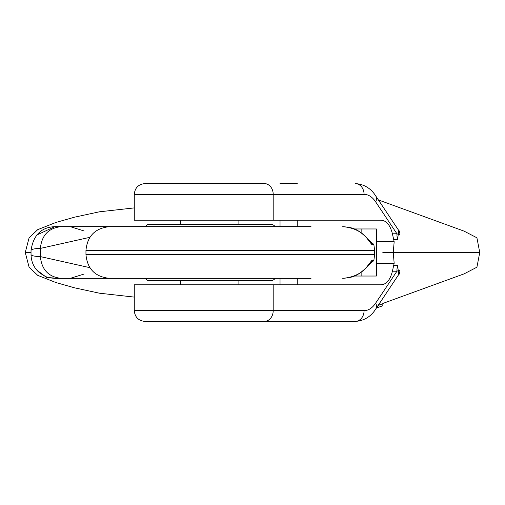 <?xml version="1.0" encoding="UTF-8"?>
<svg xmlns="http://www.w3.org/2000/svg" width="505" height="505" viewBox="0 0 505 505"><rect width="100%" height="100%" fill="white"/><g stroke="black" fill="none" stroke-linecap="round" stroke-linejoin="round"><path stroke-width="0.76" d="M361.138 272.296L361.138 276.033L376.376 276.033L376.376 228.967L354.226 228.967M361.138 276.033L354.226 276.033M145.194 226.65L147.346 224.498L272.283 224.498C274.278 225.426 274.998 226.145 274.442 226.65M145.194 278.35L147.346 280.502L272.283 280.502C274.278 279.574 274.998 278.855 274.442 278.35M310.998 226.65L109.654 226.65C95.262 228.058 87.365 235.955 85.957 250.347L85.957 254.653C87.365 269.045 95.262 276.942 109.654 278.35L310.998 278.35M89.852 237.331L40.375 248.403C35.104 248.492 31.985 249.142 31.032 250.347C33.38 235.014 41.41 227.117 55.127 226.65L129.974 226.65M85.957 250.347L374.603 250.347L373.851 244.42L371.731 244.42L368.423 240.266L371.731 244.42A6.464 6.369 90 0 0 369.086 240.651M367.829 239.035A6.464 4.438 142.4 0 1 368.423 240.266C363.007 232.25 354.447 227.711 342.75 226.65C351.448 227.477 357.205 227.856 367.855 239.067M31.032 250.347L31.032 254.653C31.247 261.779 33.86 267.625 38.866 272.182C44.907 276.368 45.696 277.706 55.127 278.35L129.974 278.35M89.852 267.669L40.375 256.597C34.858 256.439 31.739 255.789 31.032 254.653M367.829 265.965A6.464 4.438 -142.4 0 0 368.423 264.734L371.731 260.58L368.423 264.734C363.007 272.75 354.447 277.289 342.75 278.35C351.448 277.523 357.205 277.144 367.855 265.933M369.086 264.349A6.464 6.369 -90 0 0 371.731 260.58L373.851 260.58L368.271 265.39M375.72 309.073C370.878 316.711 364.023 320.833 355.148 321.433L264.273 321.433A10.769 8.926 -90 0 0 273.199 310.657L364.073 310.657A32.314 18.066 90 0 0 375.688 303.101A10.769 6.843 -146.3 0 1 375.72 309.073L398.849 274.348L399.909 271.355L399.303 270.017L396.905 271.267L392.423 271.179C390.239 279.82 386.495 284.359 381.199 284.814L134.273 284.814L134.273 310.657L273.199 310.657L273.199 284.814M238.897 321.433L180.739 321.433L238.897 321.433M264.273 321.433L145.042 321.433C138.503 320.789 134.911 317.203 134.273 310.657M74.02 278.35L67.809 278.35M58.321 278.35L46.593 277.453L36.796 270.068M31.032 252.5L25.25 252.5L29.082 267.094L37.711 275.351L55.885 282.529L74.576 287.831L99.416 293.197L134.273 297.098M382.841 252.5L479.75 252.5L476.916 267.208L464.082 273.861L382.803 303.454M392.423 271.179L394.165 263.269L393.262 252.5L394.165 241.731L376.376 241.731M393.805 265.523L397.58 265.504L398.78 274.493M54.875 226.65L36.72 235.021M397.58 265.504A21.538 17.858 -89.2 0 0 396.905 271.267L375.688 303.101M247.059 183.567L264.273 183.567A10.769 8.926 90 0 1 273.199 194.343L134.273 194.343L134.273 220.186L381.199 220.186C386.495 220.641 390.239 225.18 392.423 233.821L394.165 241.731M238.897 183.567L180.739 183.567L238.897 183.567M264.273 183.567L145.042 183.567C138.503 184.211 134.911 187.797 134.273 194.343M393.805 239.477L397.58 239.496L398.78 230.507M273.199 220.186L273.199 194.343L364.073 194.343A32.314 18.066 -90 0 1 375.688 201.899A10.769 6.843 146.3 0 0 375.72 195.927L398.849 230.652L399.909 233.645L399.303 234.983L396.905 233.733L392.423 233.821M397.58 239.496A21.538 17.858 89.2 0 1 396.905 233.733L375.688 201.899M378.27 305.247L382.348 303.896L378.1 305.506M297.262 284.814L297.262 278.35M297.262 226.65L297.262 220.186M297.262 183.567L280.029 183.567M238.897 284.814L238.897 280.502M238.897 224.498L238.897 220.186M382.841 303.442L382.841 305.74L376.44 307.993M376.414 308.031L378.043 307.476M361.138 228.967L361.138 232.704M61.061 226.65C48.581 228.033 41.688 235.286 40.375 248.403L40.375 256.597C41.688 269.714 48.581 276.967 61.061 278.35M374.603 250.347L374.603 254.653L85.957 254.653M355.148 321.433A10.769 8.926 -90 0 0 364.073 310.657M394.165 263.269L376.376 263.269M375.72 195.927C370.878 188.289 364.023 184.167 355.148 183.567A10.769 8.926 90 0 1 364.073 194.343M84.196 231L70.258 226.65M368.473 240.329L369.389 241.011L367.861 239.073M373.851 244.42L368.271 239.61M374.603 254.653L373.851 260.58M84.171 274.013L70.258 278.35M368.473 264.67L369.389 263.989L367.861 265.927M398.597 274.752L399.903 273.432L399.139 273.817M134.273 207.902L99.416 211.803L74.576 217.169L55.885 222.471L37.711 229.649L29.082 237.905L25.25 252.5M479.75 252.5L476.916 237.792L464.082 231.139L378.39 199.93M399.139 231.183L399.903 231.568L398.597 230.248M280.029 284.814L280.029 278.35M280.029 226.65L280.029 220.186M180.739 284.814L180.739 280.502M180.739 224.498L180.739 220.186"/></g></svg>
